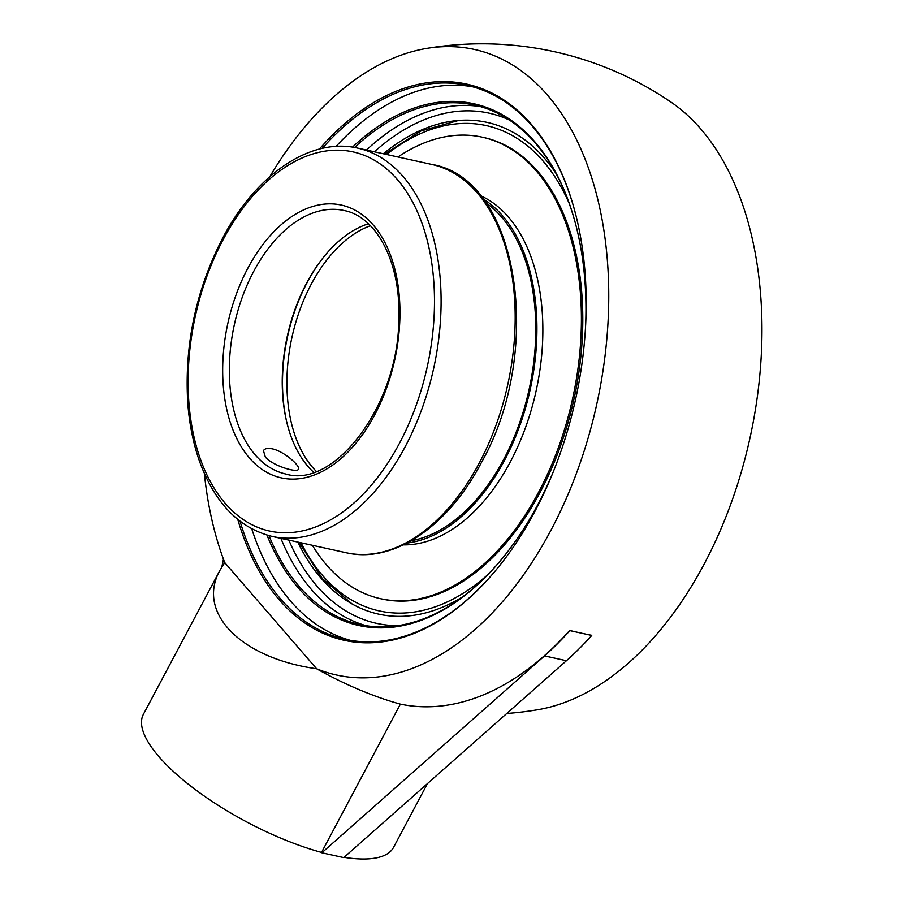 <?xml version="1.0" encoding="UTF-8"?>
<svg xmlns="http://www.w3.org/2000/svg" width="903" height="903" viewBox="0 0 903 903"><rect width="100%" height="100%" fill="white"/><g stroke="black" fill="none" stroke-linecap="round" stroke-linejoin="round"><path stroke-width="1.35" d="M498.264 567.31A283.576 173.41 102.4 0 1 345.33 639.358A283.576 173.41 102.4 0 1 240.04 521.234M322.202 148.408A283.576 173.41 102.4 0 1 467.382 85.492A283.576 173.41 102.4 0 1 575.866 215.128M237.771 519.428A284.761 174.132 -77.6 0 0 497.993 567.637A284.761 174.132 -77.6 0 0 575.764 214.722A284.761 174.132 -77.6 0 0 319.38 149.085M472.371 86.711A283.576 173.41 -77.6 0 0 336.006 146.444M251.745 528.819A283.576 173.41 -77.6 0 0 350.375 640.34M204.371 473.511A320.283 195.861 -77.6 0 0 224.723 562.592L316.626 668.773A320.283 195.861 -77.6 0 0 550.92 530.287A320.283 195.861 -77.6 0 0 596.669 194.98A320.283 195.861 -77.6 0 0 426.6 48.435A320.283 195.861 -77.6 0 0 269.771 176.717M354.54 147.482A265.956 162.642 102.4 0 1 474.538 105.109A265.956 162.642 102.4 0 1 535.253 143.013A265.956 162.642 102.4 0 1 576.272 226.676M503.479 557.016A265.956 162.642 102.4 0 1 360.071 624.549A265.956 162.642 102.4 0 1 299.356 586.657A265.956 162.642 102.4 0 1 268.992 535.66M266.972 535.095A267.13 163.353 -77.6 0 0 297.922 587.435A267.13 163.353 -77.6 0 0 503.219 557.332A267.13 163.353 -77.6 0 0 553.099 472.246M585.675 324.437A267.13 163.353 -77.6 0 0 576.17 226.269A267.13 163.353 -77.6 0 0 352.463 147.155M556.034 173.534A251.779 153.973 -77.6 0 0 456.523 120.63A251.779 153.973 -77.6 0 0 383.335 153.758M297.764 542.071A251.779 153.973 -77.6 0 0 321.152 578.259A251.779 153.973 -77.6 0 0 350.251 602.899A251.779 153.973 -77.6 0 0 462.776 596.725M344.054 857.342A141.669 46.482 28 0 0 393.55 847.364L427.446 783.612M343.75 857.613L321.852 852.782L544.532 655.905A335.284 205.037 -77.6 0 0 569.838 630.621L591.736 635.441A335.284 205.037 102.4 0 1 566.429 660.725L343.75 857.613M321.536 852.409L400.379 704.126A141.669 46.482 28 0 1 316.626 668.773C240.74 658.197 195.996 612.516 220.039 570.143L143.374 714.352A141.669 46.482 28 0 0 190.996 786.287A141.669 46.482 28 0 0 321.536 852.409L321.852 852.782M223.459 559.217L221.845 566.982M569.838 630.621L569.691 630.452A318.782 104.601 28 0 0 580.787 633.037A318.782 104.601 28 0 0 591.589 635.283L591.736 635.441M400.379 704.126A334.99 204.857 -77.6 0 0 569.691 630.452M426.6 48.435A335.284 335.284 0 0 1 671.392 102.389A320.283 195.861 102.4 0 1 704.171 564.059A320.283 195.861 102.4 0 1 537.545 709.769A335.284 335.284 0 0 1 506.764 713.483M220.039 570.143L224.723 562.592M368.413 223.775A134.942 82.523 -77.6 0 0 324.03 256.599A134.942 82.523 -77.6 0 0 306.602 283.136A134.942 82.523 -77.6 0 0 287.177 423.834A134.942 82.523 -77.6 0 0 313.657 472.28M287.335 424.478A136.804 83.652 102.4 0 1 324.448 256.091M265.358 457.087L263.45 450.653C264.692 448.554 267.638 447.956 272.311 448.859C284.332 451.365 300.857 466.298 298.396 469.244C297.471 473.161 272.819 465.914 265.358 457.087M411.35 540.683A178.422 109.105 -77.6 0 0 525.196 405.086A178.422 109.105 -77.6 0 0 501.662 217.171A178.422 109.105 -77.6 0 0 485.814 202.769M407.005 543.064A180.216 110.211 -77.6 0 0 525.309 408.698A180.216 110.211 -77.6 0 0 502.463 215.67A180.216 110.211 -77.6 0 0 482.879 198.773M312.37 545.288A236.293 144.503 -77.6 0 0 326.626 565.03A236.293 144.503 -77.6 0 0 380.569 598.7L381.958 599.005A236.293 144.503 -77.6 0 0 559.928 447.606A236.293 144.503 -77.6 0 0 537.601 171.164A236.293 144.503 -77.6 0 0 483.669 137.493L482.27 137.177A236.293 144.503 -77.6 0 0 397.941 156.987M380.569 598.7A236.293 144.503 -77.6 0 0 558.539 447.29A236.293 144.503 -77.6 0 0 536.213 170.859A236.293 144.503 -77.6 0 0 482.27 137.177M403.393 544.87A180.216 110.211 -77.6 0 0 529.023 417.276A180.216 110.211 -77.6 0 0 508.4 216.98A180.216 110.211 -77.6 0 0 480.362 195.612M480.43 106.599A265.956 162.642 -77.6 0 0 366.46 150.045M280.889 538.357A265.956 162.642 -77.6 0 0 311.219 589.264A265.956 162.642 -77.6 0 0 366.042 625.677M397.975 625.666A261.227 159.752 102.4 0 1 316.964 586.126A261.227 159.752 102.4 0 1 288.836 540.107M374.406 151.794A261.227 159.752 102.4 0 1 509.394 120.031M544.532 655.905L566.429 660.725M316.287 471.343A134.942 82.523 102.4 0 1 312.72 467.528A134.942 82.523 102.4 0 1 292.832 333.489A134.942 82.523 102.4 0 1 370.411 225.727M487.394 575.03A248.494 151.964 102.4 0 1 322.608 575.516A248.494 151.964 102.4 0 1 301.004 542.782M386.574 154.481A248.494 151.964 102.4 0 1 569.251 203.559M253.664 271.464A134.942 82.523 102.4 0 1 343.987 210.501C376.517 216.472 401.034 262.48 398.799 319.143C398.686 404.747 334.437 489.042 285.912 474.052A134.942 82.523 102.4 0 1 253.664 271.464M247.862 268.191A139.66 85.413 -77.6 0 0 289.378 478.996A139.66 85.413 -77.6 0 0 396.654 277.232A139.66 85.413 -77.6 0 0 247.862 268.191M223.143 239.622A194.089 118.688 102.4 0 1 397.376 179.584A194.089 118.688 102.4 0 1 399.453 443.317A194.089 118.688 102.4 0 1 225.219 503.355A194.089 118.688 102.4 0 1 223.143 239.622M479.324 462.923A198.818 121.578 102.4 0 1 346.244 552.76C393.426 563.878 448.08 526.426 481.344 462.663C545.04 350.432 518.717 178.444 431.815 164.448A198.818 121.578 102.4 0 1 479.324 462.923M346.244 552.76L272.164 536.427A198.818 121.578 -77.6 0 0 405.244 446.601A198.818 121.578 -77.6 0 0 357.735 148.126L431.815 164.448M458.622 120.449L421.091 130.924L384.565 154.029M298.995 542.342L322.416 578.665L352.08 603.949M272.164 536.427C239.002 528.12 214.79 503.073 199.518 461.298C193.344 443.791 189.438 424.613 187.824 403.743C184.189 345.612 195.793 290.439 222.623 238.211C255.899 174.448 310.553 136.996 357.735 148.126"/></g></svg>

